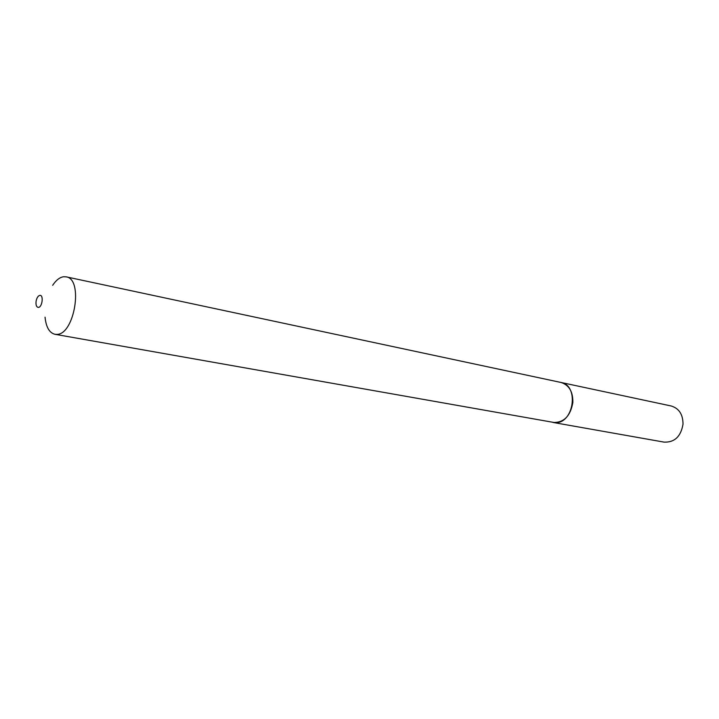 <?xml version="1.0" encoding="UTF-8"?>
<svg xmlns="http://www.w3.org/2000/svg" width="719" height="719" viewBox="0 0 719 719"><rect width="100%" height="100%" fill="white"/><g stroke="black" fill="none" stroke-linecap="round" stroke-linejoin="round"><path stroke-width="1.08" d="M553.082 422.466L664.158 442.131C674.593 442.482 680.875 436.523 683.005 424.246C683.014 414.486 679.078 408.401 671.213 405.992L560.892 382.445M553.163 422.484C563.912 422.727 570.473 416.049 572.854 402.451C573.007 391.648 569.044 384.989 560.973 382.463M38.386 307.399C42.322 307.31 43.841 294.646 39.824 295.383C38.224 295.77 37.029 297.468 36.247 300.479L36.112 301.153C35.68 305.063 36.444 307.139 38.386 307.399M45.045 317.187C46.088 327.154 49.377 332.861 54.923 334.29L56.756 334.389C74.578 334.847 83.665 278.819 66.13 276.842L63.569 276.743C59.704 277.336 56.073 280.185 52.667 285.299M54.923 334.29L554.96 422.646C573.888 424.093 579.514 385.231 560.811 382.427L66.13 276.842"/></g></svg>
